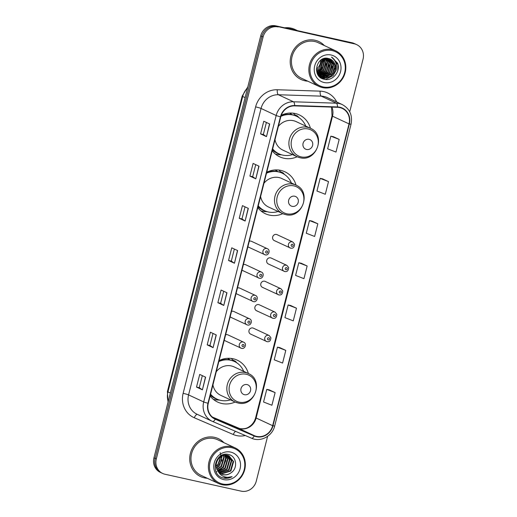 <?xml version="1.0" encoding="UTF-8"?>
<svg xmlns="http://www.w3.org/2000/svg" width="517" height="517" viewBox="0 0 517 517"><rect width="100%" height="100%" fill="white"/><g stroke="black" fill="none" stroke-linecap="round" stroke-linejoin="round"><path stroke-width="0.78" d="M248.386 373.539A23.136 21.468 115 0 0 237.238 360.155A23.136 21.468 115 0 0 233.128 358.766A23.136 21.468 115 0 0 219.092 360.582M210.135 395.97A23.136 21.468 115 0 0 217.696 402.097A23.136 21.468 115 0 0 221.812 403.493A23.136 21.468 115 0 0 235.112 402.026M296.054 185.164A23.136 21.468 115 0 0 284.906 171.786A23.136 21.468 115 0 0 280.796 170.39A23.136 21.468 115 0 0 266.759 172.206M257.802 207.601A23.136 21.468 115 0 0 265.363 213.728A23.136 21.468 115 0 0 269.48 215.117A23.136 21.468 115 0 0 282.78 213.65M310.446 128.281A23.136 21.468 115 0 0 299.304 114.903A23.136 21.468 115 0 0 295.188 113.507A23.136 21.468 115 0 0 281.261 115.272M272.194 150.718A23.136 21.468 115 0 0 279.762 156.845A23.136 21.468 115 0 0 283.872 158.234A23.136 21.468 115 0 0 297.172 156.767M265.143 254.823A3.276 3.037 -65 0 1 263.063 250.687A3.276 3.037 -65 0 1 267.328 248.696L251.533 241.336A3.276 3.037 115 0 0 249.284 241.258M247.921 246.661A3.276 3.037 115 0 0 249.349 247.469M259.224 278.204A3.276 3.037 -65 0 1 257.149 274.062A3.276 3.037 -65 0 1 261.408 272.071L245.62 264.71A3.276 3.037 115 0 0 243.371 264.633M242.001 270.036A3.276 3.037 115 0 0 243.436 270.843M253.311 301.579A3.276 3.037 -65 0 1 251.236 297.443A3.276 3.037 -65 0 1 255.495 295.446L239.701 288.092A3.276 3.037 115 0 0 237.452 288.014M236.088 293.417A3.276 3.037 115 0 0 237.523 294.225M247.397 324.96A3.276 3.037 -65 0 1 245.317 320.818A3.276 3.037 -65 0 1 249.582 318.827L233.787 311.467A3.276 3.037 115 0 0 231.538 311.389M230.175 316.792A3.276 3.037 115 0 0 231.603 317.6M241.478 348.335A3.276 3.037 -65 0 1 239.403 344.193A3.276 3.037 -65 0 1 243.662 342.202L227.874 334.848A3.276 3.037 115 0 0 225.625 334.77M224.255 340.173A3.276 3.037 115 0 0 225.69 340.981M266.972 341.647A3.276 3.037 -65 0 1 264.891 337.504A3.276 3.037 -65 0 1 269.157 335.514L253.362 328.159A3.276 3.037 115 0 0 249.104 330.15A3.276 3.037 115 0 0 251.178 334.292M272.886 318.272A3.276 3.037 -65 0 1 270.805 314.129A3.276 3.037 -65 0 1 275.07 312.139L259.275 304.778A3.276 3.037 115 0 0 255.017 306.768A3.276 3.037 115 0 0 257.098 310.911M290.632 248.134A3.276 3.037 -65 0 1 288.551 243.992A3.276 3.037 -65 0 1 292.816 242.001L277.022 234.647A3.276 3.037 115 0 0 272.763 236.637A3.276 3.037 115 0 0 274.844 240.78M284.718 271.515A3.276 3.037 -65 0 1 282.637 267.373A3.276 3.037 -65 0 1 286.903 265.383L271.108 258.022A3.276 3.037 115 0 0 266.85 260.012A3.276 3.037 115 0 0 268.924 264.155M278.799 294.89A3.276 3.037 -65 0 1 276.724 290.748A3.276 3.037 -65 0 1 280.983 288.757L265.195 281.403A3.276 3.037 115 0 0 260.93 283.394A3.276 3.037 115 0 0 263.011 287.536M227.945 358.294A21.171 19.646 -65 0 1 229.968 359.942M275.606 169.925A21.171 19.646 -65 0 1 277.635 171.566M290.005 113.042A21.171 19.646 -65 0 1 292.027 114.684M295.058 115.058A23.136 21.468 115 0 0 293.281 113.178M280.66 171.941A23.136 21.468 115 0 0 278.883 170.061M232.993 360.31A23.136 21.468 115 0 0 231.222 358.436M317.961 72.102A17.462 16.201 115 0 0 320.366 69.42M323.7 61.659A17.462 16.201 115 0 0 323.991 58.576M349.731 111.795L363.05 59.145A13.093 12.149 115 0 0 356.685 44.636L354.319 43.538A13.093 12.149 115 0 0 351.993 42.749L275.832 25.85A13.093 12.149 115 0 0 260.723 35.867L153.95 457.855A13.093 12.149 115 0 0 160.315 472.364L161.498 472.913A13.093 12.149 115 0 1 155.126 458.405A13.093 12.149 115 0 0 161.498 472.913L162.681 473.462A13.093 12.149 115 0 0 165.007 474.251L241.168 491.15A13.093 12.149 115 0 0 256.277 481.133L267.606 436.342M356.685 44.636A13.093 12.149 115 0 0 354.358 43.848L277.009 26.399A13.093 12.149 115 0 0 261.906 36.423L155.126 458.405L261.906 36.423A13.093 12.149 115 0 1 277.009 26.399L353.176 43.299L275.832 25.85M355.502 44.087A13.093 12.149 115 0 0 353.176 43.299A13.093 12.149 115 0 1 355.502 44.087M315.047 40.248A20.951 19.439 115 0 0 291.491 54.259A20.951 19.439 115 0 0 301.068 79.502A20.951 19.439 115 0 0 304.797 80.762A20.951 19.439 115 0 0 307.757 81.169A20.951 19.439 115 0 1 304.797 80.762A20.951 19.439 115 0 1 301.068 79.502A20.951 19.439 115 0 1 291.491 54.259A20.951 19.439 115 0 1 315.047 40.248A20.951 19.439 115 0 1 318.769 41.515A20.951 19.439 115 0 0 315.047 40.248M214.568 437.337A20.951 19.439 115 0 0 191.019 451.341A20.951 19.439 115 0 0 200.59 476.584A20.951 19.439 115 0 0 204.318 477.85A20.951 19.439 115 0 0 207.278 478.257A20.951 19.439 115 0 1 204.318 477.85A20.951 19.439 115 0 1 200.59 476.584A20.951 19.439 115 0 1 191.019 451.341A20.951 19.439 115 0 1 214.568 437.337A20.951 19.439 115 0 1 218.29 438.603A20.951 19.439 115 0 0 214.568 437.337M339.753 107.575A13.965 12.957 -65 0 1 342.241 108.415A13.965 12.957 -65 0 1 349.033 123.893L272.666 425.698A13.965 12.957 -65 0 1 254.403 435.689L215.408 418.932A13.965 12.957 -65 0 1 215.078 418.783A13.965 12.957 -65 0 1 208.28 403.305L280.763 116.861A13.965 12.957 -65 0 1 294.619 105.888L337.498 107.29A13.965 12.957 -65 0 1 339.753 107.575M339.843 107.239A14.314 13.287 115 0 0 337.53 106.948L294.645 105.546A14.314 13.287 115 0 0 280.447 116.79L207.963 403.234A14.314 13.287 115 0 0 215.266 419.248L254.261 436.012A14.314 13.287 115 0 0 272.982 425.769L349.35 123.964A14.314 13.287 115 0 0 339.843 107.239M324.275 59.164A17.462 16.201 -65 0 1 323.448 64.03M321.981 67.488A17.462 16.201 -65 0 1 318.737 71.785M318.149 72.341A17.462 16.201 -65 0 1 317.548 72.865M275.122 392.59L266.766 389.359L263.56 402.013L271.916 405.25L275.122 392.59L269.215 389.857M285.798 350.397L277.442 347.159L274.236 359.819L282.592 363.057L285.798 350.397L279.891 347.657M296.474 308.197L288.118 304.959L284.919 317.619L293.268 320.857L296.474 308.197L290.567 305.463M339.184 139.403L330.828 136.165L327.629 148.825L335.985 152.063L339.184 139.403L333.278 136.669M328.508 181.603L320.152 178.365L316.947 191.025L325.303 194.263L328.508 181.603L322.602 178.863M317.832 223.803L309.476 220.565L306.271 233.225L314.627 236.456L317.832 223.803L311.925 221.063M307.15 265.997L298.8 262.759L295.595 275.419L303.951 278.657L307.15 265.997L301.243 263.263M324.346 45.561A20.951 19.439 115 0 0 318.769 41.515A20.951 19.439 115 0 1 324.346 45.561M223.867 442.642A20.951 19.439 115 0 0 218.29 438.603L218.29 438.603A20.951 19.439 115 0 1 223.867 442.642M278.191 26.949A13.093 12.149 115 0 0 263.088 36.972L156.308 458.954A13.093 12.149 115 0 0 162.681 473.462M213.094 347.637L207.188 344.884L210.393 332.224L216.293 334.977L213.094 347.637L216.138 334.9M202.412 389.837L196.512 387.084L199.717 374.424L205.617 377.177L202.412 389.837L205.462 377.1M245.129 221.043L239.222 218.29L242.428 205.63L248.328 208.383L245.129 221.043L248.173 208.306M255.805 178.843L249.898 176.09L253.104 163.43L259.011 166.183L255.805 178.843L258.849 166.106M266.481 136.643L260.581 133.897L263.78 121.236L269.687 123.983L266.481 136.643L269.525 123.912M223.771 305.437L217.87 302.684L221.069 290.031L226.976 292.777L223.771 305.437L226.814 292.706M234.447 263.237L228.546 260.49L231.752 247.83L237.652 250.577L234.447 263.237L237.49 250.506M228.546 260.49L231.312 261.104L234.291 263.153M217.87 302.684L220.636 303.298M223.687 291.245L220.63 303.305L223.615 305.353M260.581 133.897L263.347 134.51L266.326 136.559M249.898 176.09L252.671 176.704M255.721 164.652L252.664 176.711L255.65 178.759M239.222 218.29L241.988 218.904L244.968 220.953M196.512 387.084L199.278 387.698M202.328 375.639L199.278 387.705L202.257 389.747M207.188 344.884L209.954 345.498M213.004 333.446L209.954 345.505L212.939 347.553M298.8 262.759L301.308 263.276M309.476 220.565L311.984 221.076M320.152 178.365L322.666 178.876M330.828 136.165L333.342 136.682M288.118 304.959L290.632 305.476M277.442 347.159L279.949 347.67M266.766 389.359L269.273 389.87M231.312 261.111L234.363 249.045M241.988 218.911L245.039 206.852M263.347 134.517L266.397 122.451M323.041 86.901A18.767 17.416 115 0 0 344.684 72.542A18.767 17.416 115 0 0 332.218 50.614A18.767 17.416 115 0 0 310.575 64.974A18.767 17.416 115 0 0 323.041 86.901M322.53 87.612A19.646 18.224 115 0 0 344.606 74.48A19.646 18.224 115 0 0 335.63 50.815A19.646 18.224 115 0 0 332.14 49.632A19.646 18.224 115 0 0 310.058 62.764A19.646 18.224 115 0 0 319.041 86.423A19.646 18.224 115 0 0 322.53 87.612M335.63 50.815L318.213 42.704A19.646 18.224 115 0 0 314.724 41.515A19.646 18.224 115 0 0 292.648 54.647A19.646 18.224 115 0 0 301.624 78.313L319.041 86.423M297.566 30.671L295.743 29.824A21.824 20.253 115 0 0 291.866 28.506A21.824 20.253 115 0 0 286.075 28.125M295.672 29.792A21.824 20.253 115 0 0 295.601 29.753A21.824 20.253 115 0 0 291.717 28.441A21.824 20.253 115 0 0 285.811 28.067M295.601 29.753L294.936 29.443A21.824 20.253 115 0 0 291.058 28.131A21.824 20.253 115 0 0 284.641 27.808M319.293 75.45L318.679 75.314M319.131 75.314L318.511 75.191M328.935 58.621L332.295 63.707L329.639 73.13L320.159 75.999M319.958 75.947L319.37 75.76M319.183 75.689L318.343 75.32M328.728 58.57L331.927 63.533L329.271 72.962L319.991 75.876M319.79 75.825L319.196 75.65M319.002 75.585L318.44 75.359M329.73 58.873L333.775 64.392L331.113 73.821L321.897 76.749L320.85 76.445M320.656 76.374L319.726 75.96M329.529 58.809L333.407 64.224L330.744 73.647L321.529 76.581L320.676 76.342M320.482 76.27L319.913 76.044M335.119 70.06A9.868 9.157 115 0 0 330.324 59.125A9.868 9.157 115 0 0 328.566 58.531C316.423 54.938 311.37 76.813 323.868 79.166C332.373 81.86 341.046 71.294 337.569 63.139L331.487 57.09C336.005 60.101 337.22 64.431 335.119 70.06C333 75.676 329.083 78.138 323.371 77.44L321.574 76.82L316.449 70.37M330.298 59.112L334.88 64.909L332.218 74.332L323.002 77.266L321.387 76.736M321.574 76.82L316.927 72.516M323.228 58.822L323.442 59.578L320.786 69.007L316.818 71.605M322.951 58.932L320.417 68.832L316.721 71.327M324.301 58.492L324.922 60.269L322.259 69.692L317.251 72.6M324.043 58.563L324.553 60.095L321.891 69.524L317.134 72.361M325.309 58.311L326.395 60.954L323.732 70.383L317.742 73.466M325.064 58.343L326.027 60.786L323.364 70.209L317.612 73.259M326.266 58.247L327.868 61.646L325.212 71.068L318.285 74.222M318.058 74.228L317.658 74.222M326.033 58.253L327.5 61.471L324.844 70.894L318.149 74.041M317.916 74.054L317.574 74.054M327.183 58.285L329.348 62.331L326.686 71.753L318.873 74.894M318.659 74.875L318.02 74.797M326.957 58.266L328.98 62.156L326.317 71.585L318.724 74.732M318.504 74.719L317.91 74.661M328.075 58.415L330.822 63.016L328.159 72.445L319.5 75.482M327.856 58.376L330.453 62.848L327.791 72.27L319.338 75.346M331.113 55.002A14.23 13.203 115 0 0 314.698 65.892A14.23 13.203 115 0 0 324.146 82.52A14.23 13.203 115 0 0 340.561 71.63A14.23 13.203 115 0 0 331.113 55.002M322.065 59.345L319.306 68.315L316.462 70.435M316.372 69.11A9.868 9.157 115 0 0 320.676 60.237M332.231 57.413L337.859 64.567L337.775 70.583M334.066 59.287L336.386 63.882L336.257 70.066L333.148 75.585L325.51 79.456M335.119 67.721L331.836 74.719M329.529 76.729L322.86 78.836M332.166 66.344L328.883 73.343M326.576 75.353L323.694 76.807M323.241 76.955L322.53 77.143M322.427 77.169L320.391 77.447M329.219 64.974L325.936 71.966M323.629 73.976L320.74 75.43M320.288 75.579L319.784 75.721M319.409 75.805L318.815 75.928M326.266 63.597L322.983 70.596M320.676 72.6L318.078 73.95M330.673 76.096L323.093 78.927M329.2 75.404L325.645 77.472M325.109 77.66L321.58 78.235M327.726 74.719L324.165 76.787M323.636 76.975L322.782 77.214M322.66 77.246L320.508 77.537M326.246 74.028L322.692 76.096M322.156 76.283L321.309 76.529M321.063 76.581L319.642 76.807M324.773 73.343L321.219 75.411M320.682 75.598L319.913 75.818M319.706 75.87L318.899 76.025M323.299 72.658L319.739 74.726M318.815 75.03L318.44 75.133M321.82 71.966L318.265 74.034M320.346 71.281L317.496 73.059M306.549 149.465A5.241 4.86 115 0 0 312.591 145.451A5.241 4.86 115 0 0 309.108 139.332A5.241 4.86 115 0 0 303.072 143.345A5.241 4.86 115 0 0 306.549 149.465M274.999 139.635A15.717 14.579 115 0 0 282.896 150.117L297.042 156.709A15.717 14.579 115 0 1 289.856 137.774A15.717 14.579 115 0 1 307.518 127.272A15.717 14.579 115 0 1 310.316 128.216L296.17 121.624A15.717 14.579 115 0 0 293.372 120.681A15.717 14.579 115 0 0 278.346 126.406M272.653 148.896A20.732 19.239 115 0 0 278.999 153.84A20.732 19.239 115 0 0 282.689 155.094A20.732 19.239 115 0 0 292.499 154.589M305.773 126.103A20.732 19.239 115 0 0 296.519 116.254A20.732 19.239 115 0 0 292.829 115A20.732 19.239 115 0 0 280.912 116.319M296.519 116.254L295.924 115.976A20.732 19.239 115 0 0 292.241 114.729A20.732 19.239 115 0 0 281.106 115.705M291.872 114.651A20.732 19.239 115 0 0 289.533 113.061M282.534 115.194A16.37 15.187 115 0 0 281.642 115.084M272.575 149.219A20.732 19.239 115 0 0 278.411 153.568L278.999 153.84M281.662 154.829L279.975 154.764A22.696 21.061 -65 0 1 276.453 154.305A22.696 21.061 -65 0 1 275.348 154.027M294.929 115.55L295.097 114.884L297.456 115.989L298.981 117.65L297.85 116.403A22.696 21.061 -65 0 0 297.456 115.989M292.157 206.348A5.241 4.86 115 0 0 298.199 202.341A5.241 4.86 115 0 0 294.716 196.221A5.241 4.86 115 0 0 288.673 200.228A5.241 4.86 115 0 0 292.157 206.348M260.607 196.518A15.717 14.579 115 0 0 268.497 207L282.644 213.592A15.717 14.579 115 0 1 275.464 194.657A15.717 14.579 115 0 1 293.126 184.155A15.717 14.579 115 0 1 295.918 185.105L281.771 178.514A15.717 14.579 115 0 0 278.98 177.564A15.717 14.579 115 0 0 263.954 183.289M258.261 205.779A20.732 19.239 115 0 0 264.607 210.723A20.732 19.239 115 0 0 268.291 211.976A20.732 19.239 115 0 0 278.107 211.472M291.381 182.986A20.732 19.239 115 0 0 282.12 173.137A20.732 19.239 115 0 0 278.437 171.883A20.732 19.239 115 0 0 266.507 173.208M282.12 173.137L281.532 172.859A20.732 19.239 115 0 0 277.849 171.612A20.732 19.239 115 0 0 266.656 172.613M277.48 171.534A20.732 19.239 115 0 0 275.141 169.944M268.142 172.077A16.37 15.187 115 0 0 267.25 171.967M258.183 206.102A20.732 19.239 115 0 0 264.019 210.451L264.607 210.723M267.27 211.712L265.576 211.647A22.696 21.061 -65 0 1 262.054 211.188A22.696 21.061 -65 0 1 260.949 210.91M280.537 172.432L280.705 171.773L283.064 172.872L284.589 174.533L283.452 173.285A22.696 21.061 -65 0 0 283.064 172.872M244.489 394.717A5.241 4.86 115 0 0 250.532 390.71A5.241 4.86 115 0 0 247.048 384.59A5.241 4.86 115 0 0 241.012 388.597A5.241 4.86 115 0 0 244.489 394.717M212.939 384.894A15.717 14.579 115 0 0 220.83 395.376L234.983 401.967A15.717 14.579 115 0 1 227.797 383.032A15.717 14.579 115 0 1 245.459 372.531A15.717 14.579 115 0 1 248.257 373.474L234.104 366.883A15.717 14.579 115 0 0 231.312 365.939A15.717 14.579 115 0 0 216.287 371.658M210.593 394.154A20.732 19.239 115 0 0 216.94 399.098A20.732 19.239 115 0 0 220.63 400.345A20.732 19.239 115 0 0 230.44 399.848M243.714 371.361A20.732 19.239 115 0 0 234.459 361.512A20.732 19.239 115 0 0 230.769 360.259A20.732 19.239 115 0 0 218.84 361.577M234.459 361.512L233.865 361.234A20.732 19.239 115 0 0 230.181 359.987A20.732 19.239 115 0 0 218.988 360.982M229.813 359.91A20.732 19.239 115 0 0 227.474 358.32M220.475 360.446A16.37 15.187 115 0 0 219.583 360.343M210.516 394.477A20.732 19.239 115 0 0 216.352 398.82L216.94 399.098M219.602 400.087L217.915 400.022A22.696 21.061 -65 0 1 214.393 399.563A22.696 21.061 -65 0 1 213.288 399.286M232.87 360.808L233.038 360.142L235.397 361.247L236.922 362.908L235.791 361.661A22.696 21.061 -65 0 0 235.397 361.247M222.562 483.99A18.767 17.416 115 0 0 244.211 469.63A18.767 17.416 115 0 0 231.745 447.703A18.767 17.416 115 0 0 210.096 462.062A18.767 17.416 115 0 0 222.562 483.99M222.052 484.694A19.646 18.224 115 0 0 244.127 471.569A19.646 18.224 115 0 0 235.151 447.903A19.646 18.224 115 0 0 231.661 446.72A19.646 18.224 115 0 0 209.579 459.852A19.646 18.224 115 0 0 218.562 483.511A19.646 18.224 115 0 0 222.052 484.694M235.151 447.903L217.735 439.786A19.646 18.224 115 0 0 214.245 438.603A19.646 18.224 115 0 0 192.169 451.735A19.646 18.224 115 0 0 201.145 475.401L218.562 483.511M218.096 471.233L221.509 474.102L223.26 474.696C225.981 475.239 228.514 474.645 230.866 472.913C238.266 468.402 236.515 456.149 228.831 454.585C215.466 450.54 209.256 474.425 222.872 477.902L223.544 478.07C226.491 478.69 229.341 478.219 232.081 476.668C229.115 477.611 226.22 477.508 223.402 476.351C221.056 475.356 219.286 473.65 218.096 471.233L217.928 470.987C212.778 464.344 219.751 453.131 227.364 455.277L229.057 455.845L233.606 461.629L230.886 471.019L221.599 473.921L220.681 473.662M228.824 455.742L233.141 461.41L230.414 470.8L221.127 473.701L220.468 473.527M230.866 472.913C228.372 474.612 225.748 475.168 223.001 474.574L221.36 474.031M223.577 455.367L224.236 457.261L221.509 466.657L217.043 469.391M223.247 455.458L223.771 457.041L221.043 466.437L216.907 469.068M224.817 455.147L226.11 458.133L223.383 467.53L217.644 470.548M224.514 455.18L225.645 457.913L222.917 467.31L217.483 470.276M225.974 455.109L227.984 459.006L225.257 468.402L218.316 471.53M225.696 455.102L227.519 458.786L224.792 468.182L218.142 471.297M227.066 455.225L229.858 459.878L227.137 469.274L219.046 472.37M226.801 455.18L229.393 459.665L226.666 469.055L218.859 472.17M228.094 455.471L231.732 460.75L229.012 470.147L219.835 473.074M227.842 455.399L231.267 460.537L228.54 469.927L219.635 472.906M230.634 452.084A14.23 13.203 115 0 0 214.219 462.974A14.23 13.203 115 0 0 223.667 479.602A14.23 13.203 115 0 0 240.088 468.712A14.23 13.203 115 0 0 230.634 452.084M220.681 456.685L217.76 464.906L216.248 466.211M220.19 452.627L221.922 460.388L217.056 467.252M222.22 455.832L219.635 465.778L216.552 467.988M216.222 465.946A9.868 9.157 115 0 0 220.184 457.054M232.081 476.668L223.325 477.966L222.265 477.676M225.877 460.537L222.497 467.723M225.722 455.134L226.252 458.85M221.373 469.158L218.077 471.213M217.069 471.601L216.675 471.73M216.533 471.769L216.177 471.866M260.723 35.867L263.088 36.972M351.993 42.749L354.358 43.848M153.95 457.855L156.308 458.954M247.565 87.877A17.462 16.201 115 0 0 242.699 96.479L245.103 97.597M168.038 402.174L167.424 391.505L242.169 96.097A8.731 0.653 14.2 0 0 242.699 96.479L167.954 391.886L170.358 393.004M167.424 391.505A8.731 0.653 14.2 0 0 167.954 391.886A17.462 16.201 115 0 0 168.18 401.619M254.403 435.689L237.872 427.992A13.965 12.957 115 0 0 240.024 428.683A13.965 12.957 115 0 0 256.135 417.994L332.502 116.196A13.965 12.957 115 0 0 331.843 107.109M272.666 425.698L256.135 417.994A7.858 0.588 14.2 0 1 255.657 417.652C254.803 420.89 253.136 423.565 250.661 425.678C248.218 427.481 245.982 429.375 239.804 428.606L212.319 417.006L237.872 427.992A7.858 2.928 -66.7 0 0 237.839 427.979A7.858 2.928 -66.7 0 0 237.814 427.966M349.033 123.893L332.502 116.196A7.858 0.588 14.2 0 1 332.024 115.853L331.565 107.097M245.291 435.527A21.824 20.253 -65 0 1 236.624 435.592A21.824 20.253 -65 0 1 233.264 434.506L194.269 417.749A21.824 20.253 -65 0 1 183.134 393.334L255.618 106.883A21.824 20.253 -65 0 1 277.267 89.745L320.146 91.147A21.824 20.253 -65 0 1 336.722 101.998M255.618 106.883A4.362 0.33 14.2 0 1 261.059 108.454L276.175 115.498A17.462 16.201 -65 0 1 293.488 101.784L336.373 103.187A17.462 16.201 -65 0 1 339.191 103.542A17.462 16.201 -65 0 1 342.299 104.589L327.183 97.551A17.462 16.201 115 0 0 324.081 96.498A17.462 16.201 115 0 0 321.257 96.143L278.379 94.74A17.462 16.201 115 0 0 261.059 108.454L188.576 394.898A17.462 16.201 115 0 0 197.074 414.246L212.183 421.29A17.462 16.201 -65 0 1 203.692 401.942L276.175 115.498A4.362 0.33 14.2 0 0 280.447 116.79M337.53 106.948A4.362 1.512 91.9 0 0 336.373 103.187L321.257 96.143A4.362 1.512 -88.1 0 1 320.146 91.147M207.963 403.234A4.362 0.33 -165.8 0 1 203.692 401.942L188.576 394.898A4.362 0.33 14.2 0 0 183.134 393.334M212.597 421.471A17.462 16.201 -65 0 1 212.183 421.29L212.616 421.478A4.362 1.629 113.3 0 1 212.597 421.471M215.266 419.248A4.362 1.629 113.3 0 1 212.616 421.478L251.611 438.242A4.362 1.629 113.3 0 1 251.592 438.235L212.629 421.484M277.267 89.745A4.362 1.512 -88.1 0 0 278.379 94.74L293.488 101.784A4.362 1.512 91.9 0 1 294.645 105.546M254.261 436.012A4.362 1.629 113.3 0 1 251.611 438.242C260.587 442.462 272.453 436.083 274.689 425.93L351.056 124.132A4.362 0.33 -165.8 0 1 349.35 123.964M272.982 425.769A4.362 0.33 14.2 0 0 274.689 425.93M197.397 414.401A4.362 1.629 -66.7 0 0 194.269 417.749M235.571 431.346A4.362 1.629 -66.7 0 0 233.264 434.506M215.408 418.932L214.749 418.628M317.367 72.819A17.462 16.201 115 0 0 317.8 72.451M318.343 71.96A17.462 16.201 115 0 0 321.063 68.696M323.668 62.609A17.462 16.201 115 0 0 324.133 58.789M301.191 156.903A14.437 13.397 115 0 0 317.839 145.859A14.437 13.397 115 0 0 308.248 128.992A14.437 13.397 115 0 0 291.601 140.036A14.437 13.397 115 0 0 301.191 156.903M310.316 128.216C326.434 134.653 316.656 162.409 299.957 157.698L297.042 156.709A15.717 14.579 115 0 0 299.834 157.653M272.401 149.917A20.932 19.42 115 0 0 279.943 154.247M286.793 213.786A14.437 13.397 115 0 0 303.447 202.742A14.437 13.397 115 0 0 293.856 185.874A14.437 13.397 115 0 0 277.209 196.925A14.437 13.397 115 0 0 286.793 213.786M295.918 185.105C312.035 191.536 302.264 219.292 285.558 214.581L282.644 213.592A15.717 14.579 115 0 0 285.436 214.536M258.002 206.8A20.932 19.42 115 0 0 265.551 211.13M239.132 402.161A14.437 13.397 115 0 0 255.779 391.117A14.437 13.397 115 0 0 246.189 374.25A14.437 13.397 115 0 0 229.542 385.294A14.437 13.397 115 0 0 239.132 402.161M248.257 373.474C264.374 379.911 254.597 407.661 237.898 402.956L234.983 401.967A15.717 14.579 115 0 0 237.775 402.911M210.341 395.169A20.932 19.42 115 0 0 217.883 399.505M292.435 244.257A1.092 1.015 115 0 0 291.181 245.097A1.092 1.015 115 0 0 291.905 246.37A1.092 1.015 115 0 0 293.165 245.536A1.092 1.015 115 0 0 292.435 244.257M286.521 267.638A1.092 1.015 115 0 0 285.261 268.472A1.092 1.015 115 0 0 285.991 269.745A1.092 1.015 115 0 0 287.245 268.911A1.092 1.015 115 0 0 286.521 267.638M280.608 291.013A1.092 1.015 115 0 0 279.348 291.853A1.092 1.015 115 0 0 280.072 293.126A1.092 1.015 115 0 0 281.332 292.292A1.092 1.015 115 0 0 280.608 291.013M274.689 314.394A1.092 1.015 115 0 0 273.435 315.228A1.092 1.015 115 0 0 274.159 316.501A1.092 1.015 115 0 0 275.419 315.667A1.092 1.015 115 0 0 274.689 314.394M268.775 337.769A1.092 1.015 115 0 0 267.515 338.609A1.092 1.015 115 0 0 268.239 339.882A1.092 1.015 115 0 0 269.499 339.049A1.092 1.015 115 0 0 268.775 337.769M266.417 253.059A1.092 1.015 115 0 0 267.67 252.225A1.092 1.015 115 0 0 266.946 250.952A1.092 1.015 115 0 0 265.686 251.785A1.092 1.015 115 0 0 266.417 253.059M260.497 276.44A1.092 1.015 115 0 0 261.757 275.6A1.092 1.015 115 0 0 261.033 274.327A1.092 1.015 115 0 0 259.773 275.16A1.092 1.015 115 0 0 260.497 276.44M254.584 299.815A1.092 1.015 115 0 0 255.844 298.981A1.092 1.015 115 0 0 255.12 297.708A1.092 1.015 115 0 0 253.86 298.542A1.092 1.015 115 0 0 254.584 299.815M248.671 323.196A1.092 1.015 115 0 0 249.924 322.356A1.092 1.015 115 0 0 249.2 321.083A1.092 1.015 115 0 0 247.94 321.917A1.092 1.015 115 0 0 248.671 323.196M242.751 346.571A1.092 1.015 115 0 0 244.011 345.737A1.092 1.015 115 0 0 243.287 344.464A1.092 1.015 115 0 0 242.027 345.298A1.092 1.015 115 0 0 242.751 346.571M242.169 96.097L247.811 86.908M351.056 124.132C352.697 115.285 349.783 108.777 342.299 104.589M255.657 417.652L332.024 115.853M274.262 240.579L290.696 248.154C293.1 248.593 294.393 247.268 294.561 244.179L292.816 242.001M268.342 263.961L284.777 271.535C287.187 271.974 288.473 270.649 288.648 267.554L286.903 265.383M262.429 287.336L278.863 294.91C281.274 295.349 282.56 294.024 282.728 290.929L280.983 288.757M256.51 310.717L272.944 318.291C275.354 318.731 276.647 317.406 276.815 314.31L275.07 312.139M250.596 334.092L267.03 341.666C269.441 342.105 270.727 340.781 270.895 337.685L269.157 335.514M267.328 248.696C270.721 249.95 268.814 255.909 265.202 254.849L248.767 247.268M261.408 272.071C264.801 273.325 262.894 279.283 259.288 278.224L242.854 270.649M255.495 295.446C258.888 296.706 256.981 302.665 253.375 301.605L236.941 294.024M249.582 318.827C252.968 320.081 251.068 326.04 247.456 324.98L231.021 317.406M243.662 342.202C247.055 343.456 245.148 349.421 241.542 348.361L225.108 340.781"/></g></svg>
